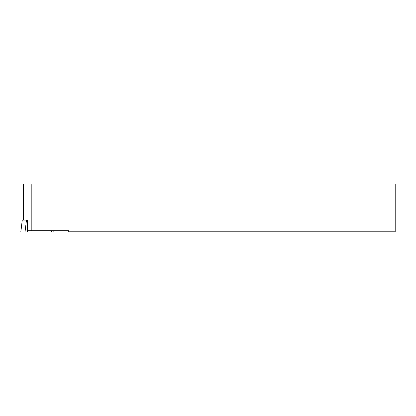 <?xml version="1.0" encoding="UTF-8"?>
<svg xmlns="http://www.w3.org/2000/svg" width="416" height="416" viewBox="0 0 416 416"><rect width="100%" height="100%" fill="white"/><g stroke="black" fill="none" stroke-linecap="round" stroke-linejoin="round"><path stroke-width="0.62" d="M53.851 231.962L20.836 231.962L22.261 220.074L27.55 220.074L27.778 230.703L68.723 230.703L68.723 231.811L395.2 231.811L395.2 184.038L31.2 184.038L31.2 230.703M31.2 184.038L23.488 184.038L23.509 220.074M51.511 230.703L51.6 231.962L20.8 231.962L22.261 220.074M26.468 220.074L25.028 231.962L27.368 231.962L27.368 220.074M23.488 184.038L23.488 220.074M53.732 230.703L53.888 231.962"/></g></svg>
